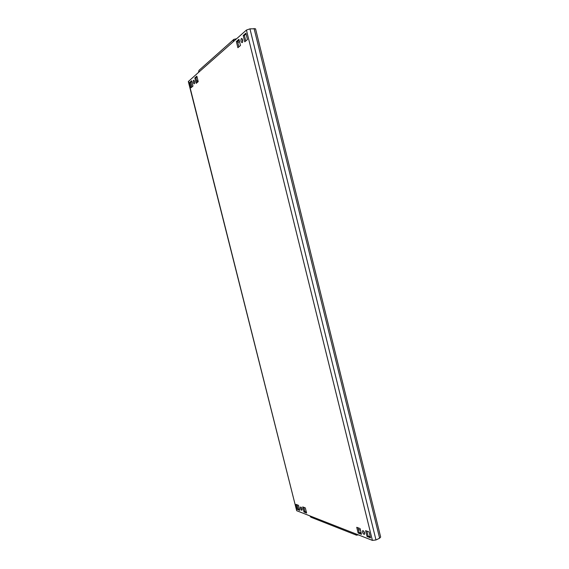 <?xml version="1.0" encoding="UTF-8"?>
<svg xmlns="http://www.w3.org/2000/svg" width="569" height="569" viewBox="0 0 569 569"><rect width="100%" height="100%" fill="white"/><g stroke="black" fill="none" stroke-linecap="round" stroke-linejoin="round"><path stroke-width="0.85" d="M194.328 83.735C194.861 82.221 194.634 81.061 193.645 80.25L193.474 80.329C192.948 81.851 193.176 83.017 194.157 83.821L194.328 83.735M242.323 42.526C243.077 40.719 242.842 39.361 241.626 38.45L241.348 38.571C240.602 40.385 240.836 41.743 242.053 42.647L242.323 42.526M301.634 510.244L301.897 510.251C302.317 509.198 301.961 508.131 300.83 507.043L300.574 507.036C300.155 508.081 300.503 509.148 301.634 510.244M363.989 534.334L364.395 534.341C364.935 533.132 364.494 531.901 363.079 530.657L362.681 530.657C362.14 531.859 362.574 533.089 363.989 534.334M246.427 30.079L249.947 28.848L255.538 28.784L380.661 537.058L379.615 538.196L375.981 539.967L372.403 540.394L246.427 30.079L198.446 72.469L199.008 70.328L233.838 39.375L233.233 41.729M298.953 509.269L299.45 509.056M194.598 83.181L194.249 80.762M245.765 40.975L244.393 35.42L246.085 33.948M238.866 46.871L237.515 41.43L239.115 40.029M242.593 42.134L242.252 38.848M191.917 87.014L190.729 82.306L191.789 81.374M197.087 82.583L195.885 77.797L197.002 76.822M302.132 509.483L301.271 507.392M306.385 512.143L304.927 511.581L303.86 507.342M364.701 533.651L363.406 530.849M370.277 536.837L368.086 535.991L366.884 531.126M361.251 533.352L359.174 532.548L357.986 527.769M299.564 509.504L298.177 508.971L297.125 504.795M244.77 41.822L247.458 39.524L245.893 33.187L243.219 35.534L244.77 41.822M237.885 47.711L240.474 45.499L238.937 39.289L236.363 41.544L237.885 47.711M191.035 87.761L192.976 86.104L191.625 80.734L189.69 82.427L191.035 87.761M196.198 83.351L198.211 81.63L196.838 76.168L194.833 77.925L196.198 83.351M303.981 512L306.606 513.018L305.318 507.889L302.701 506.901L303.981 512L304.927 511.581M369.068 531.944L365.604 530.642L367.048 536.489L370.519 537.84L369.068 531.944M360.063 528.551L356.727 527.292L358.15 533.032L361.493 534.334L360.063 528.551M297.238 509.376L299.778 510.365L298.505 505.322L295.98 504.369L297.238 509.376L298.177 508.971M358.342 534.881L356.464 535.173L355.248 533.665L372.403 540.394M188.474 81.275L296.677 510.706L188.332 81.552L198.446 72.469M296.677 510.706L309.771 515.834L310.902 517.207L356.464 535.173M359.871 532.819L360.966 532.207M360.476 530.244L358.406 529.455M236.597 38.763L233.838 39.375M237.856 42.782L239.457 41.388M304.351 507.527L303.967 507.754M196.483 80.179L198.026 81.787M197.194 82.498L196.81 81.488M359.174 532.548L358.15 533.032M368.086 535.991L367.048 536.489M195.885 77.797L194.833 77.925M190.729 82.306L189.69 82.427M237.515 41.43L236.363 41.544M244.393 35.42L243.219 35.534M379.615 538.196L254.08 28.471M375.981 539.967L249.947 28.848M309.771 515.834L355.248 533.665"/></g></svg>
